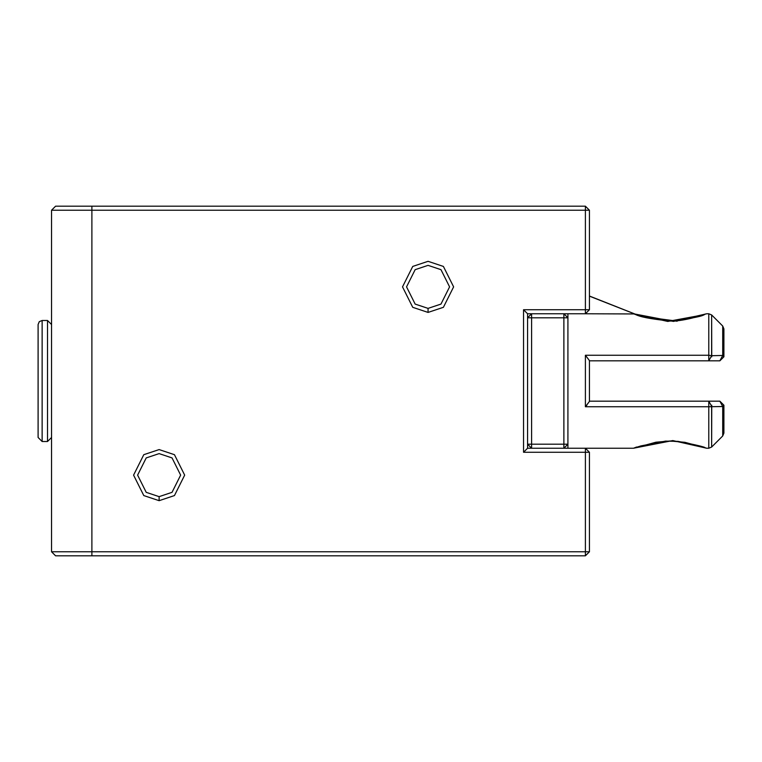 <?xml version="1.0" encoding="UTF-8"?>
<svg xmlns="http://www.w3.org/2000/svg" width="762" height="762" viewBox="0 0 762 762"><rect width="100%" height="100%" fill="white"/><g stroke="black" fill="none" stroke-linecap="round" stroke-linejoin="round"><path stroke-width="1.14" d="M711.746 405.203L711.632 447.056L711.746 405.203M585.397 448.237L585.397 452.266L585.397 448.237L589.426 452.266L523.542 452.266L523.542 309.734L585.397 309.734L585.397 210.226L91.888 210.226L91.888 551.774L585.397 551.774L585.397 452.266L589.426 452.266L589.426 551.774L589.426 452.266L585.397 448.237L527.571 448.237L527.571 313.763L585.397 313.763L527.571 313.763L527.571 448.237L633.489 448.237L672.789 440.569L706.736 448.227L708.784 448.237L711.632 447.056L722.719 435.969L723.9 433.121L723.9 405.203L719.861 401.174L589.426 401.174L719.861 401.174L723.9 405.203L722.719 406.527L722.719 435.969L722.719 406.527L708.784 406.746L708.784 448.237L708.784 406.746L585.397 406.746L586.892 405.203L585.397 406.746L585.397 355.254L708.784 355.254L708.784 313.763L708.784 355.254L708.784 313.763L708.784 355.254L711.632 355.702L711.632 314.944L711.632 355.702L722.719 355.473L722.719 326.031L722.719 355.473L723.9 356.797L723.9 328.879L722.719 326.031L711.632 314.944L708.784 313.763L706.745 313.763L673.437 321.402L633.479 313.763L667.769 321.44L704.374 314.668M640.642 316.354L677.275 321.154M589.426 360.569L589.426 401.431L589.426 360.569L585.397 355.254L589.426 360.569L589.426 401.431L585.397 406.746L708.784 406.746L708.784 448.237L708.784 406.746L722.719 406.527L723.9 405.203M719.861 360.826L589.426 360.826L719.861 360.826L723.9 356.797L719.861 360.826L723.9 356.797L722.719 355.473L719.861 360.826L722.719 355.473L711.632 355.702L711.746 356.797L711.632 314.944L711.632 355.702L708.784 360.826L719.861 360.826M719.861 401.174L722.719 406.527L719.861 401.174M708.784 401.174L711.632 406.298L711.632 447.056L711.632 406.298L708.784 401.174L708.784 406.746L708.784 401.174M708.784 360.826L711.632 355.702L708.784 355.254L708.784 360.826L708.784 355.254L585.397 355.254L585.397 406.746L589.426 401.431M636.661 447.037L634.013 448.027L636.661 447.037M636.327 447.056L634.889 447.98L655.939 442.208L670.16 440.988L684.905 442.312L706.736 448.237L672.77 440.569L634.013 448.027M636.956 315.077L634.327 314.096L636.956 315.077M676.799 321.193L640.575 316.325M159.125 496.643L159.125 500.682L143.789 495.567L133.579 475.126L143.789 454.685L159.125 449.58L174.45 454.685L184.671 475.126L174.45 495.567L159.125 500.682L174.45 495.567L184.671 475.126L174.45 454.685L159.125 449.58L143.789 454.685L133.579 475.126L143.789 495.567L159.125 500.682L159.125 496.643L172.031 492.338L180.642 475.126L172.031 457.914L159.125 453.619L146.218 457.914L137.608 475.126L146.218 492.338L159.125 496.643L146.218 492.338L137.608 475.126L146.218 457.914L159.125 453.619L172.031 457.914L180.642 475.126L172.031 492.338L159.125 496.643L146.218 492.338L137.608 475.126L146.218 457.914L159.125 453.619M428.063 308.381L428.063 312.42L412.737 307.315L402.517 286.874L412.737 266.433L428.063 261.318L443.398 266.433L453.619 286.874L443.398 307.315L428.063 312.42L443.398 307.315L453.619 286.874L443.398 266.433L428.063 261.318L412.737 266.433L402.517 286.874L412.737 307.315L428.063 312.42L428.063 308.381L440.969 304.086L449.58 286.874L440.969 269.662L428.063 265.357L415.157 269.662L406.546 286.874L415.157 304.086L428.063 308.381L415.157 304.086L406.546 286.874L415.157 269.662L428.063 265.357L440.969 269.662L449.58 286.874L440.969 304.086L428.063 308.381L415.157 304.086L406.546 286.874L415.157 269.662L428.063 265.357M589.426 210.226L589.426 309.734L523.542 309.734L523.542 452.266L585.397 452.266L585.397 551.774L91.888 551.774L91.888 210.226L51.549 210.226L51.549 551.774L51.549 210.226L91.888 210.226L91.888 206.188L585.397 206.188L55.578 206.188L91.888 206.188L91.888 210.226L585.397 210.226L585.397 313.763L585.397 309.734L589.426 309.734L585.397 313.763L589.426 309.734L589.426 210.226L585.397 210.226L585.397 206.188L585.397 210.226L589.426 210.226L585.397 206.188L589.426 210.226M585.397 555.812L55.578 555.812L91.888 555.812L91.888 551.774L51.549 551.774L91.888 551.774L91.888 555.812L585.397 555.812L585.397 551.774L585.397 555.812L589.426 551.774L585.397 551.774L589.426 551.774L585.397 555.812M51.549 551.774L55.578 555.812L51.549 551.774M527.571 448.237L523.542 452.266L527.571 448.237M527.571 313.763L523.542 309.734L527.571 313.763M55.578 206.188L51.549 210.226L55.578 206.188M38.1 411.928L38.1 350.072M42.139 320.488L42.139 441.512L42.139 320.488L47.511 320.488L42.139 320.488L39.281 321.669L38.1 324.526L38.1 437.474L42.139 441.512L38.1 437.474M42.139 441.512L47.511 441.512L47.511 320.488L47.511 441.512L51.549 437.474M47.511 320.488L51.549 324.526L47.511 320.488M531.609 313.763L563.88 313.763L567.919 317.802L567.919 448.237L567.919 313.763L567.919 317.802L563.88 313.763L563.88 317.802L531.609 317.802L531.609 444.198L563.88 444.198L563.88 317.802L567.919 317.802L563.88 317.802L563.88 313.763L531.609 313.763L531.609 317.802L563.88 317.802L563.88 444.198L567.919 444.198L563.88 444.198L563.88 448.237L531.609 448.237L563.88 448.237L567.919 444.198L563.88 448.237L563.88 444.198L531.609 444.198L531.609 313.763L527.571 317.802L531.609 313.763M527.571 444.198L527.571 317.802L531.609 317.802L527.571 317.802L527.571 444.198L531.609 444.198L531.609 448.237L531.609 444.198L527.571 444.198L531.609 448.237L527.571 444.198M585.397 313.763L634.708 313.954L589.426 296.151M703.888 447.056L705.336 447.98C705.774 447.17 696.659 444.96 677.999 441.369L665.54 441.112L640.861 445.932L633.489 448.237M706.736 313.773L704.517 314.315C703.44 316.135 692.21 318.364 670.808 321.002C649.853 318.792 637.88 316.468 634.879 314.02L635.698 314.315C638.68 316.678 650.043 318.907 669.769 321.012C681.628 321.859 703.307 315.163 704.402 314.363L705.345 314.02L703.888 314.944M589.426 296.018L635.698 314.315"/></g></svg>
